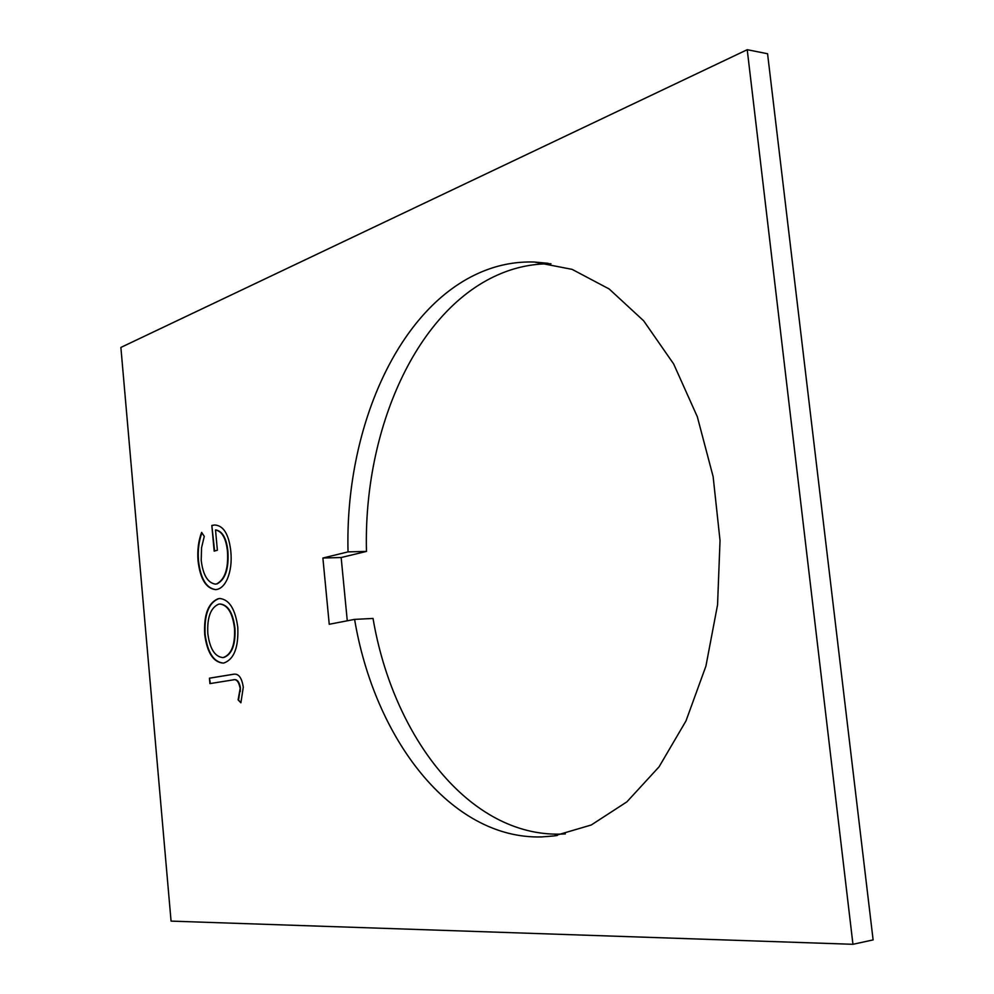 <?xml version="1.0" encoding="UTF-8"?>
<svg xmlns="http://www.w3.org/2000/svg" width="994" height="994" viewBox="0 0 994 994"><rect width="100%" height="100%" fill="white"/><g stroke="black" fill="none" stroke-linecap="round" stroke-linejoin="round"><path stroke-width="1.49" d="M322.888 558.019L348.037 551.881C344.769 429.98 397.289 306.475 482.562 271.486C499.15 264.64 516.383 261.484 534.25 262.018L572.097 269.362L609.185 288.993L643.665 320.813L673.659 363.966L697.316 416.734L713.133 476.648L720.029 540.525L717.556 604.861L705.926 666.092L685.972 720.961L659.059 766.834L626.879 801.86L591.268 824.983L554.056 835.929L541.718 836.923C450.444 839.557 374.477 738.244 354.597 619.386L329.238 624.269L322.888 558.019L341.153 557.522L347.279 620.79M354.597 619.386L373.036 618.442C392.978 736.467 469.379 836.898 561.063 834.103L565.325 833.904M550.974 263.77C534.026 263.634 517.663 266.777 501.871 273.176C416.163 307.78 363.232 430.365 366.475 551.422L341.153 557.522M348.037 551.881L366.475 551.422M217.214 589.38L215.648 589.616C206.081 588.56 200.216 579.03 198.067 561.001C197.222 550.452 198.402 540.91 201.62 532.399L204.279 536.375L201.546 547.744L201.21 560.355C202.975 574.892 207.684 582.819 215.325 584.124L216.593 583.95C224.892 579.514 228.521 568.717 227.477 551.533C226.135 538.537 222.147 531.343 215.524 529.964L217.375 550.229L214.157 551.098L211.834 525.453L214.679 524.981C223.488 525.54 228.856 534.25 230.794 551.136C231.85 561.821 230.658 571.215 227.191 579.303C224.532 585.056 221.202 588.411 217.214 589.38M747.227 49.7L852.951 944.3L873.117 939.902L767.567 53.738L747.227 49.7L120.883 347.428L171.067 921.115L334.891 926.694M237.777 627.276C238.647 647.33 234.075 659.221 224.06 662.948L223.004 663.085C213.263 662.166 207.162 652.66 204.702 634.545C203.695 614.839 208.156 602.911 218.071 598.748L219.848 598.5C229.353 599.593 235.329 609.185 237.777 627.276M239.914 687.438C238.635 681.288 236.249 678.79 232.758 679.946L209.92 683.611L209.436 678.169L233.118 674.305C238.411 673.149 241.803 677.461 243.281 687.227L240.896 702.795L238.1 699.875L240.362 687.401C239.082 681.25 236.696 678.753 233.205 679.908L233.118 679.921M852.951 944.3L334.891 926.681M215.723 589.616C206.33 588.249 200.602 578.707 198.514 560.989L198.067 561.001M198.514 560.989C197.669 550.639 198.8 541.245 201.906 532.834M215.437 584.124L216.593 583.95M217.04 583.925C225.352 579.502 228.968 568.705 227.924 551.521L227.477 551.533M227.924 551.521C226.582 538.524 222.606 531.343 215.971 529.964L215.524 529.964M214.605 550.974L211.834 525.453M212.281 525.453L214.679 524.981M223.165 663.073C213.561 661.905 207.547 652.387 205.137 634.52L204.702 634.545M205.137 634.52C204.143 614.814 208.603 602.886 218.518 598.723L218.071 598.748M218.518 598.723L220.196 598.487M222.818 657.556L223.998 657.419C232.074 654.214 235.715 644.46 234.932 628.146C233.018 612.975 228.123 604.936 220.233 604.004L218.568 604.215C210.604 607.769 207.025 617.572 207.821 633.625C209.784 648.585 214.729 656.562 222.644 657.568L223.551 657.444C231.627 654.238 235.267 644.485 234.485 628.171C232.571 613 227.663 604.948 219.786 604.029M210.368 683.537L209.436 678.169M209.883 678.132L233.503 674.28M241.033 702.423L238.1 699.875M238.56 699.838L239.815 691.576M240.275 691.538L240.362 687.401M548.179 263.323L534.25 262.018M557.336 835.457L554.056 835.929"/></g></svg>
